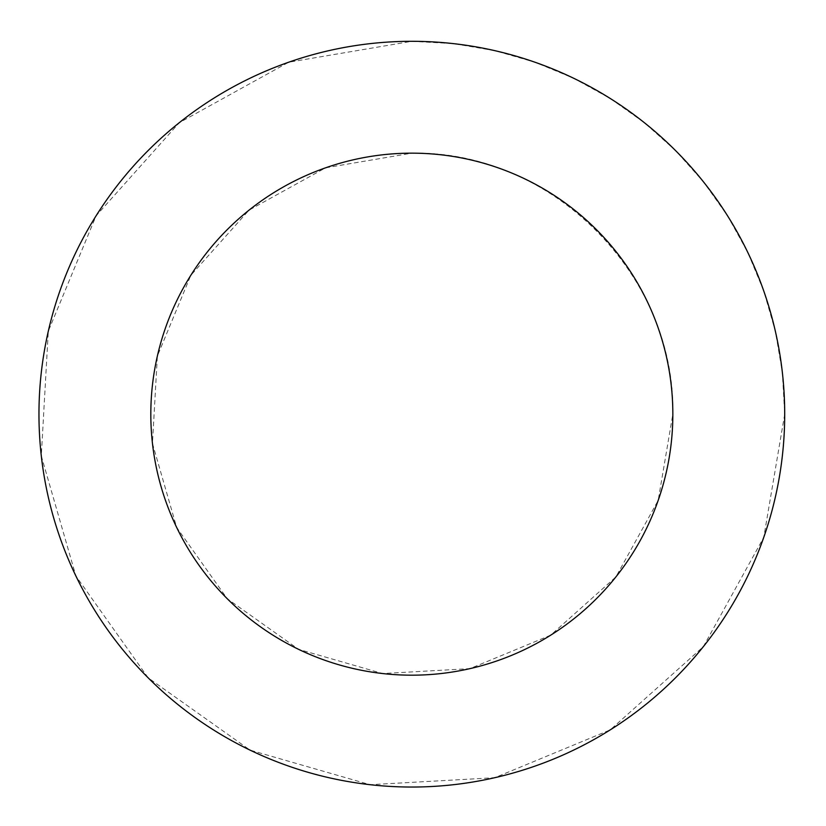 <?xml version="1.0" encoding="UTF-8"?>
<svg xmlns="http://www.w3.org/2000/svg" width="826" height="826" viewBox="0 0 826 826"><rect width="100%" height="100%" fill="white"/><g stroke="black" fill="none" stroke-linecap="round" stroke-linejoin="round"><path stroke-width="0.62" stroke-dasharray="4.13 3.1" d="M411.823 153.161C551.345 150.239 675.761 274.655 672.839 414.177L658.188 500.38L615.897 576.909L550.694 635.173L469.911 668.637L382.603 673.541L298.578 649.339L227.264 598.736L176.661 527.422L152.459 443.397L157.363 356.089L190.827 275.306L249.091 210.103L325.62 167.812L411.823 153.161M411.823 41.3L453.577 43.644L494.795 50.644L534.98 62.229L573.616 78.222L610.207 98.449L644.311 122.651L675.492 150.508L703.349 181.689L727.551 215.792L747.778 252.384L763.771 291.02L775.356 331.205L782.356 372.423L784.7 414.177L763.771 537.323L703.349 646.655L610.207 729.895L494.795 777.7L370.079 784.7L250.041 750.122L148.164 677.836L75.878 575.959L41.3 455.921L48.3 331.205L96.105 215.792L179.345 122.651L288.677 62.229L411.823 41.3"/><path stroke-width="1.24" d="M672.839 414.177A261.006 261.006 0 0 0 281.325 188.132A261.006 261.006 0 0 0 281.325 640.212A261.006 261.006 0 0 0 672.839 414.177M784.7 414.177A372.877 372.877 0 0 0 225.395 91.252A372.877 372.877 0 0 0 225.395 737.091A372.877 372.877 0 0 0 784.7 414.177"/></g></svg>
